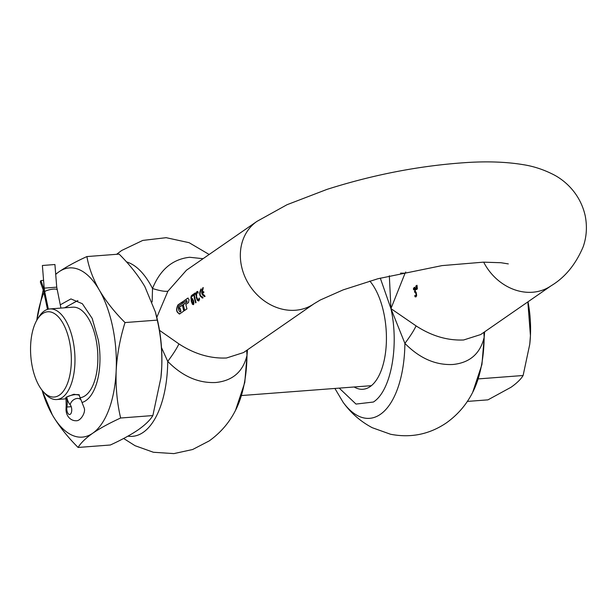 <?xml version="1.0" encoding="UTF-8"?>
<svg xmlns="http://www.w3.org/2000/svg" width="616" height="616" viewBox="0 0 616 616"><rect width="100%" height="100%" fill="white"/><g stroke="black" fill="none" stroke-linecap="round" stroke-linejoin="round"><path stroke-width="0.92" d="M79.864 397.767A45.43 21.475 -94.3 0 0 95.911 338.831A45.43 21.475 -94.3 0 0 72.757 307.192L49.858 308.932A45.43 21.475 -94.3 0 0 44.275 311.003A45.43 21.475 -94.3 0 0 38.908 316.87L37.407 319.25A42.758 20.213 -94.3 0 0 42.874 391.206A42.758 20.213 -94.3 0 0 59.452 395.087A42.758 20.213 -94.3 0 0 69.508 341.557A42.758 20.213 -94.3 0 0 42.458 313.729A42.758 20.213 -94.3 0 0 37.407 319.25M79.241 395.703L79.387 395.118L73.843 394.263L66.382 397.143L65.65 397.99L66.051 398.259M42.874 391.206L44.722 393.331A45.43 21.475 -94.3 0 0 56.741 399.53A45.43 21.475 -94.3 0 0 62.332 397.451A45.43 21.475 -94.3 0 0 73.019 340.571A45.43 21.475 -94.3 0 0 49.858 308.932M77.893 300.546L64.541 307.815M467.321 401.416L487.957 399.853L511.041 387.256C516.886 383.121 520.905 379.202 523.115 375.506L478.239 378.909M523.115 375.506L529.76 344.259L530.438 335.628L527.835 301.909M529.768 344.175A70.147 33.156 -94.3 0 0 529.783 344.059A70.147 33.156 -94.3 0 0 530.438 335.628A70.147 33.156 -94.3 0 0 528.012 301.786M66.705 396.935L66.736 397.081A13.36 6.314 -94.3 0 0 70.17 404.75A5.213 2.464 85.7 0 1 71.71 409.078A5.213 2.464 85.7 0 1 69.67 414.499A5.213 2.464 85.7 0 1 69.647 414.506A5.213 2.464 85.7 0 1 66.797 409.54A5.213 2.464 85.7 0 1 66.905 407.014A13.36 6.314 -94.3 0 0 67.167 400.546A13.36 6.314 85.7 0 0 66.674 397.12A6.684 1.571 168.2 0 0 66.004 398.044L66.189 405.42A6.684 2.787 -170.1 0 0 66.235 406.013A6.684 2.787 9.9 0 0 66.905 407.014L71.233 406.683M48.364 309.155L44.691 291.568A13.36 6.314 -94.3 0 1 44.198 288.142L42.389 265.496L54.924 264.518L56.734 287.164L60.93 308.092M43.582 280.38L40.902 280.588L43.744 288.457A13.36 6.314 85.7 0 1 44.629 291.607L48.302 309.17M44.221 288.419L43.744 288.457A6.684 2.988 160.1 0 0 43.336 290.282L40.487 282.413A6.684 2.988 -19.9 0 1 40.902 280.588M82.675 402.279A50.551 23.893 -94.3 0 0 95.519 386.571A50.551 23.893 -94.3 0 0 98.329 340.117L92.207 318.441L82.359 303.726L70.932 298.922L60.245 304.828M75.36 301.855L64.749 307.8M144.86 286.609C138.184 275.383 129.614 264.549 119.134 254.115L86.902 256.564C88.85 267.644 92.985 278.809 99.307 290.067C105.975 301.301 114.545 312.127 125.025 322.561L157.265 320.112L155.409 312.089L144.86 286.609M125.025 322.561C120.043 338.446 117.094 354.523 116.17 370.793C115.592 387.041 117.086 402.779 120.628 418.01L152.86 415.561L160.899 377.777L161.723 367.329C162.293 351.089 160.807 335.35 157.265 320.112M120.628 418.01C109.432 423.13 100.131 428.212 92.708 433.24C85.639 438.245 80.773 442.981 78.101 447.455L110.341 445.006C121.537 439.886 130.838 434.811 138.261 429.783C145.33 424.778 150.196 420.035 152.86 415.561M78.101 447.455C67.629 437.021 59.051 426.195 52.383 414.961L42.019 390.167M43.959 292.5A84.846 40.109 85.7 0 0 42.827 295.357A84.846 40.109 85.7 0 0 36.775 320.305L43.22 289.959M55.694 274.189L58.982 271.795C66.397 266.759 75.706 261.685 86.902 256.564M160.915 377.67A84.846 40.109 -94.3 0 0 160.93 377.523A84.846 40.109 -94.3 0 0 161.723 367.329A84.846 40.109 -94.3 0 0 156.179 314.945L155.455 312.258M55.709 274.436A84.846 40.109 85.7 0 1 58.982 271.795A84.846 40.109 85.7 0 1 99.307 290.067A84.846 40.109 85.7 0 1 116.17 370.793A84.846 40.109 85.7 0 1 108.863 409.671A84.846 40.109 85.7 0 1 92.708 433.24A84.846 40.109 85.7 0 1 52.383 414.961A84.846 40.109 85.7 0 1 42.088 390.259M483.675 262.154A50.104 42.55 55.3 0 0 532.594 292.238A50.104 42.55 55.3 0 0 551.158 285.755L480.703 334.55L463.648 339.978C447.432 340.671 431.577 335.974 416.085 325.895C413.867 330.584 410.14 336.405 404.897 343.374C419.573 358.296 435.589 365.334 452.96 364.487C469.8 362.762 480.203 353.715 484.153 337.352L483.883 332.347M508.315 263.902L501.008 262.732L483.445 262.154L441.988 265.611L377.947 278.732L343.174 289.874L320.266 300.015L313.998 303.773L243.536 352.568L226.488 357.996C210.272 358.689 194.417 353.992 178.925 343.905C176.707 348.594 172.981 354.423 167.737 361.392L161.507 347.632M182.667 301.655A50.104 42.55 55.3 0 0 182.867 303.141L186.586 300.57L186.833 302.056L183.114 304.635A50.104 42.55 55.3 0 0 184.523 310.549L186.964 308.862A50.104 42.55 -124.7 0 1 185.839 304.427L188.481 302.602L189.074 299.669L187.741 298.136L182.898 301.632A49.842 42.327 55.3 0 0 183.083 302.995M354.138 386.987A58.389 27.605 -94.3 0 0 362.978 389.266A58.389 27.605 -94.3 0 0 370.162 386.594A58.389 27.605 -94.3 0 0 386.432 337.807A58.389 27.605 -94.3 0 0 369.808 281.035M247.401 349.888L246.985 355.37C243.058 371.71 232.663 380.75 215.8 382.505C198.398 383.329 182.375 376.291 167.737 361.392A87.872 41.534 85.7 0 1 143.266 432.324A87.872 41.534 85.7 0 1 127.897 436.159M196.389 297.266L196.127 295.241L196.951 299.176L197.628 300.408L199.014 300.839M196.157 297.282L197.397 300.423L198.775 300.862L199.561 299.399A50.104 42.55 -124.7 0 1 199.176 297.998L199.184 298.013M198.383 301.008L198.775 300.862M191.753 300.331L192.562 299.776L192.908 300.323L193.116 303.65L192.184 302.687L191.645 300.677L192.6 299.676M180.727 311.419L179.857 311.958L180.727 311.419A50.104 42.55 -124.7 0 1 180.018 308.462L179.117 309.086A50.104 42.55 55.3 0 1 178.833 307.6L182.459 305.228M180.018 308.462L180.257 308.439A49.842 42.327 -124.7 0 0 180.958 311.403M193.108 303.673L193.632 302.833L193.409 301.185L192.369 299.692M199.145 298.021L198.791 299.476L198.029 299.892L196.604 296.974L196.619 293.17L197.336 292.546L198.167 292.893M197.69 291.46L197.097 291.622L196.196 293.586L196.127 295.241M199.33 298.429L198.267 299.869M180.28 311.873L178.994 310.88A50.104 42.55 -124.7 0 1 178.378 307.915L178.809 305.952L182.19 303.611A50.104 42.55 -124.7 0 1 181.989 302.125L177.932 304.935C175.722 309.725 176.338 312.689 179.787 313.829L183.845 311.018A50.104 42.55 -124.7 0 1 182.436 305.097L178.833 307.6M152.144 301.925L152.514 288.511C159.683 290.775 164.819 291.676 167.914 291.206L186.486 270.178L256.949 221.383A50.104 42.55 -124.7 0 0 241.449 265.92A50.104 42.55 -124.7 0 0 295.434 310.248A50.104 42.55 -124.7 0 0 313.998 303.773M203.072 258.697L189.636 257.272C172.534 259.182 160.16 269.592 152.514 288.511A87.872 41.534 85.7 0 0 126.472 261.892M182.005 302.256L178.163 304.912C175.953 309.709 176.576 312.674 180.026 313.814M179.325 308.939A49.842 42.327 -124.7 0 1 179.064 307.584M188.142 298.036L182.898 301.632M186.825 300.546L187.071 302.04L183.352 304.612A49.842 42.327 55.3 0 0 184.723 310.41M192.615 298.583L191.468 299.815L191.376 297.389L192.385 296.127A50.104 42.55 -124.7 0 1 192.231 294.972L191.253 295.926L190.937 297.305L191.26 301.286L192.446 304.312L191.391 300.731L191.176 297.289L192.231 294.972M193.632 304.597L192.685 304.296M195.287 293.047L192.9 294.702A49.842 42.327 55.3 0 0 193.016 295.626M193.886 295.025A50.104 42.55 55.3 0 0 195.611 302.864L196.042 302.564A50.104 42.55 -124.7 0 1 194.317 294.725L195.411 293.971A50.104 42.55 -124.7 0 1 195.272 292.916L192.662 294.718A50.104 42.55 55.3 0 0 192.8 295.78L194.125 295.01A49.842 42.327 55.3 0 0 195.811 302.726M201.216 288.95C199.006 293.74 199.63 296.712 203.08 297.851M203.249 287.549C201.039 292.338 201.655 295.303 205.105 296.442M204.635 295.649L204.158 295.719M203.68 291.699L202.056 292.677L203.134 288.481A50.104 42.55 -124.7 0 1 203.01 287.564C200.801 292.354 201.424 295.326 204.874 296.465A50.104 42.55 -124.7 0 1 204.612 295.549L204.142 295.726M204.612 295.549L202.248 293.593L203.85 292.485A50.104 42.55 -124.7 0 1 203.657 291.568L202.056 292.677M202.579 296.958C199.877 296.057 199.384 293.701 201.101 289.89A50.104 42.55 -124.7 0 1 200.985 288.966C198.775 293.763 199.392 296.727 202.841 297.867A50.104 42.55 -124.7 0 1 202.579 296.958L202.348 297.112M196.981 292.662L198.167 293.139A50.104 42.55 -124.7 0 1 197.952 291.699L197.097 291.622M197.459 291.476L196.858 291.637L195.965 293.601L195.888 295.257M192.446 304.312L193.401 304.62L193.878 303.288L193.601 300.847L192.377 298.606L191.468 299.815M156.803 317.356L167.914 291.206M246.723 350.358L246.985 355.37A87.872 41.534 85.7 0 1 235.52 410.341L244.783 382.505L247.478 349.834M178.925 343.905L159.498 330.338M179.202 314.045L179.787 313.829M198.714 299.823L198.029 299.892M202.256 298.082L202.841 297.867M204.281 296.673L204.874 296.465M339.224 388.119L355.994 404.073L373.388 402.032C390.898 391.029 399.314 346.238 390.944 308.616L380.288 278.093M484.561 331.878L484.153 337.352A87.872 41.534 85.7 0 1 472.688 392.323C466.497 404.589 457.727 414.776 446.377 422.892C429.398 434.38 410.787 438.161 390.544 434.249L372.233 427.697C360.429 421.406 350.704 412.897 343.05 402.171A87.872 41.534 85.7 0 0 380.426 414.314A87.872 41.534 85.7 0 0 404.897 343.374L390.944 308.616L389.327 275.768M417.378 288.996L417.017 285.408M416.562 289.566L416.2 285.978M414.522 291.414A50.104 42.55 55.3 0 0 414.722 292.4L415.461 292.254L416.131 294.91L415.777 295.749L414.737 295.549A50.104 42.55 55.3 0 0 415.053 296.82L416.108 296.75L416.662 295.387L416.123 292.246L415.253 291.43A50.104 42.55 -124.7 0 1 415.238 291.345L415.477 288.935L414.945 287.48L414.198 287.449L413.421 288.588A50.104 42.55 55.3 0 0 413.598 289.851L414.73 288.511L414.753 291.399A49.842 42.327 55.3 0 0 414.93 292.261M415.438 292.138L416.37 294.895L415.484 295.796M414.984 295.711A49.842 42.327 55.3 0 0 415.292 296.804L415.808 296.912M414.838 287.287L413.652 288.565A49.842 42.327 55.3 0 0 413.767 289.381M414.298 288.511L414.968 288.496L414.53 288.488L415.292 289.343L414.753 291.399M416.085 325.895L390.944 308.616L405.074 273.188L400.569 273.127M405.074 273.188L405.759 271.987M416.77 285.585L417.148 289.012L417.009 285.277L416.532 285.601M415.946 286.155L416.324 289.582L416.185 285.839L415.715 286.171M416.016 295.726L415.246 295.819M415.685 296.92L416.108 296.75M44.691 291.568A6.684 1.571 -11.8 0 1 53.461 289.112A6.684 1.571 -11.8 0 1 57.103 289.759M66.736 397.081A6.684 1.571 -11.8 0 1 75.506 394.625A6.684 1.571 -11.8 0 1 79.141 395.272L80.95 399.769A6.684 5.059 137.3 0 0 77.223 398.46A6.684 5.059 137.3 0 0 70.894 402.787A6.684 5.059 137.3 0 0 70.17 404.75M44.198 288.142L56.734 287.164M44.698 291.599L44.629 291.607A6.684 1.571 168.2 0 0 43.959 292.531L47.486 309.394M371.379 385.678L241.518 395.541M66.151 398.814L56.741 399.53M80.95 399.769L84.238 408.1C85.886 412.243 80.657 421.398 75.984 420.72C72.519 420.967 66.343 418.041 66.012 409.625L66.189 405.42M79.002 394.594L79.141 395.272M66.004 398.044L65.897 397.528M43.336 290.282L43.959 292.531M123.624 438.477L135.073 445.707L153.384 452.26L173.889 453.607L192.639 449.511L209.217 440.91C220.566 432.786 229.337 422.599 235.52 410.341M116.616 254.308L121.629 250.512L142.781 240.417L166.174 237.684L189.12 242.689L209.163 254.477M343.05 402.171L334.888 388.45M472.688 392.323L481.943 364.495L484.638 331.824M551.158 285.755C565.011 277.454 575.691 264.457 583.183 246.77C586.625 236.875 587.302 226.534 585.2 215.731C580.133 193.147 564.31 179.957 552.937 174.328C543.15 169.4 533.11 166.158 522.822 164.603C506.983 162.008 489.073 161.276 469.099 162.393C422.029 165.25 374.667 174.251 326.996 189.381L287.002 204.728L256.949 221.383"/></g></svg>
